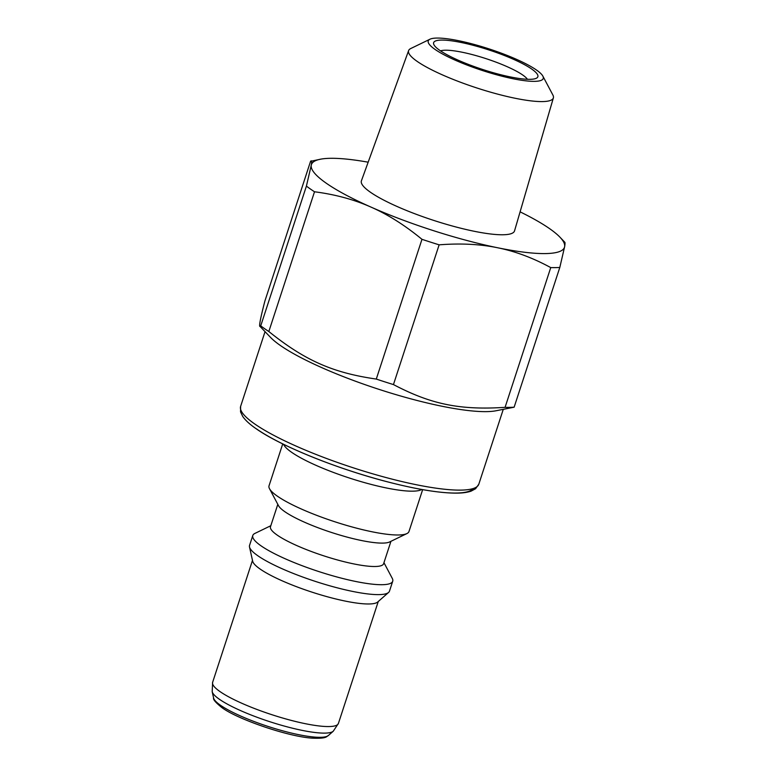 <?xml version="1.0" encoding="UTF-8"?>
<svg xmlns="http://www.w3.org/2000/svg" width="777" height="777" viewBox="0 0 777 777"><rect width="100%" height="100%" fill="white"/><g stroke="black" fill="none" stroke-linecap="round" stroke-linejoin="round"><path stroke-width="1.17" d="M383.955 562.684L392.249 578.331A73.611 13.763 -161.9 0 1 392.715 581.235L389.481 591.142A73.611 13.763 -161.9 0 1 388.587 592.443L377.671 602.029A66.171 12.374 -161.9 0 1 325.612 596.28A66.171 12.374 -161.9 0 1 260.013 568.968A66.171 12.374 -161.9 0 1 252.651 561.169L249.504 546.979A73.611 13.763 -161.9 0 1 249.553 545.405L252.787 535.499A73.611 13.763 -161.9 0 1 254.885 533.43L270.823 525.708M388.587 592.443A73.611 13.763 -161.9 0 1 330.672 586.052A73.611 13.763 -161.9 0 1 257.702 555.662A73.611 13.763 -161.9 0 1 249.504 546.979M392.715 581.235A73.611 13.763 -161.9 0 1 337.704 577.185A73.611 13.763 -161.9 0 1 260.936 545.755A73.611 13.763 -161.9 0 1 252.787 535.499M390.938 541.316L383.624 563.694A59.508 11.131 -161.9 0 1 339.141 560.421A59.508 11.131 -161.9 0 1 277.078 535.013A59.508 11.131 -161.9 0 1 270.493 526.719L277.807 504.341M422.659 489.636L408.974 531.517A73.611 13.763 -161.9 0 1 406.876 533.585L389.578 541.977A59.508 11.131 -161.9 0 1 341.443 535.528A59.508 11.131 -161.9 0 1 284.722 511.616A59.508 11.131 -161.9 0 1 278.516 505.672L269.502 488.694A73.611 13.763 -161.9 0 1 269.036 485.78L282.731 443.9M406.876 533.585A73.611 13.763 -161.9 0 1 347.338 525.621A73.611 13.763 -161.9 0 1 277.185 496.037A73.611 13.763 -161.9 0 1 269.502 488.694M520.095 211.849A133.12 24.893 -161.9 0 1 559.955 237.189A133.12 24.893 -161.9 0 1 564.646 246.61A133.12 24.893 -161.9 0 1 497.698 247.776C515.268 251.311 532.944 257.915 550.747 267.599A148.776 27.817 -161.9 0 0 559.809 267.443L514.131 407.197L495.396 410.887A125.291 23.427 -161.9 0 1 390.967 393.133A125.291 23.427 -161.9 0 1 280.147 345.328A125.291 23.427 -161.9 0 1 270.542 337.393L259.887 326.262L260.732 325.854C258.411 328.943 259.79 320.687 264.879 301.078L310.557 161.325L321.037 159.1A133.12 24.893 -161.9 0 1 368.162 162.189M310.557 161.325C311.684 160.013 311.917 161.325 311.247 165.268A133.12 24.893 -161.9 0 1 321.037 159.1M550.747 267.599L505.069 407.352C459.945 410.256 431.167 404.38 393.453 384.576L439.131 244.833C460.644 243.162 480.167 244.143 497.698 247.776A133.12 24.893 -161.9 0 1 370.998 207.1A133.12 24.893 -161.9 0 1 311.247 165.268L306.41 186.101L260.732 325.854A148.776 27.817 -161.9 0 0 268.832 331.517L314.51 191.773A148.776 27.817 -161.9 0 1 306.41 186.101M542.851 76.107L552.865 94.979A76.146 14.239 -161.9 0 1 553.37 97.912L514.539 230.886A80.555 15.064 -161.9 0 1 433.265 220.26A80.555 15.064 -161.9 0 1 361.412 180.827L408.615 50.592A76.146 14.239 -161.9 0 1 410.751 48.533L429.972 39.209A60.489 11.305 -161.9 0 1 478.894 45.765A60.489 11.305 -161.9 0 1 536.548 70.076A60.489 11.305 -161.9 0 1 542.851 76.107A60.489 11.305 -161.9 0 1 482.226 70.454A60.489 11.305 -161.9 0 1 429.972 39.209M553.37 97.912A76.146 14.239 -161.9 0 1 476.544 87.869A76.146 14.239 -161.9 0 1 408.615 50.592M514.131 407.197A148.776 27.817 -161.9 0 1 505.069 407.352M439.131 244.833A148.776 27.817 -161.9 0 1 421.969 239.316L376.291 379.069C332.711 372.775 305.002 360.518 268.832 331.517M393.453 384.576A148.776 27.817 -161.9 0 1 376.291 379.069M559.809 267.443L564.646 246.61C565.316 242.677 565.083 241.356 563.956 242.667M314.51 191.773C335.285 194.464 354.118 199.582 370.998 207.1C387.917 214.53 404.904 225.272 421.969 239.316M439.704 50.311A54.817 10.247 18.1 0 0 491.948 72.339A54.817 10.247 18.1 0 0 536.285 78.283A54.817 10.247 18.1 0 0 488.927 49.961A54.817 10.247 18.1 0 0 433.984 44.843A54.817 10.247 18.1 0 0 439.704 50.311M440.54 50.884A46.979 8.79 -161.9 0 1 478.972 56.459A46.979 8.79 -161.9 0 1 522.814 75.068A46.979 8.79 -161.9 0 1 527.428 79.283M213.597 697.999C212.947 699.417 215.685 702.583 221.795 707.517C236.985 719.055 287.985 736.693 312.267 738.15C327.389 738.762 326.204 736.45 328.37 735.518A60.742 11.354 -161.9 0 1 280.575 730.244A60.742 11.354 -161.9 0 1 220.357 705.166A60.742 11.354 -161.9 0 1 213.597 697.999L212.189 691.656A64.073 11.976 18.1 0 0 219.318 699.213A64.073 11.976 18.1 0 0 282.838 725.66A64.073 11.976 18.1 0 0 333.255 731.225L338.413 723.436A66.171 12.374 -161.9 0 1 288.957 719.793A66.171 12.374 -161.9 0 1 219.949 691.54A66.171 12.374 -161.9 0 1 212.626 682.323L252.476 560.402M503.224 409.498L478.807 484.197A125.291 23.427 -161.9 0 1 385.159 477.311A125.291 23.427 -161.9 0 1 254.497 423.805A125.291 23.427 -161.9 0 1 240.627 406.352L265.044 331.653M256.342 428.787A121.406 22.698 18.1 0 0 379.438 479.671A121.406 22.698 18.1 0 0 473.047 488.587M283.566 444.308A73.611 13.763 18.1 0 0 291.511 452.214A73.611 13.763 18.1 0 0 362.83 482.138A73.611 13.763 18.1 0 0 421.746 489.471M478.807 484.197L475.602 488.714L471.144 491.122C467.035 492.56 461.606 493.23 454.846 493.133C438.034 492.851 415.714 489.112 387.888 481.944C337.5 469.017 280.138 445.891 255.75 428.457C249.679 424.261 245.338 420.26 242.715 416.443L240.54 411.868L240.627 406.352M378.263 601.515L338.413 723.436M328.37 735.518L333.255 731.225M212.189 691.656L212.626 682.323M559.955 237.189L564.811 242.259"/></g></svg>

